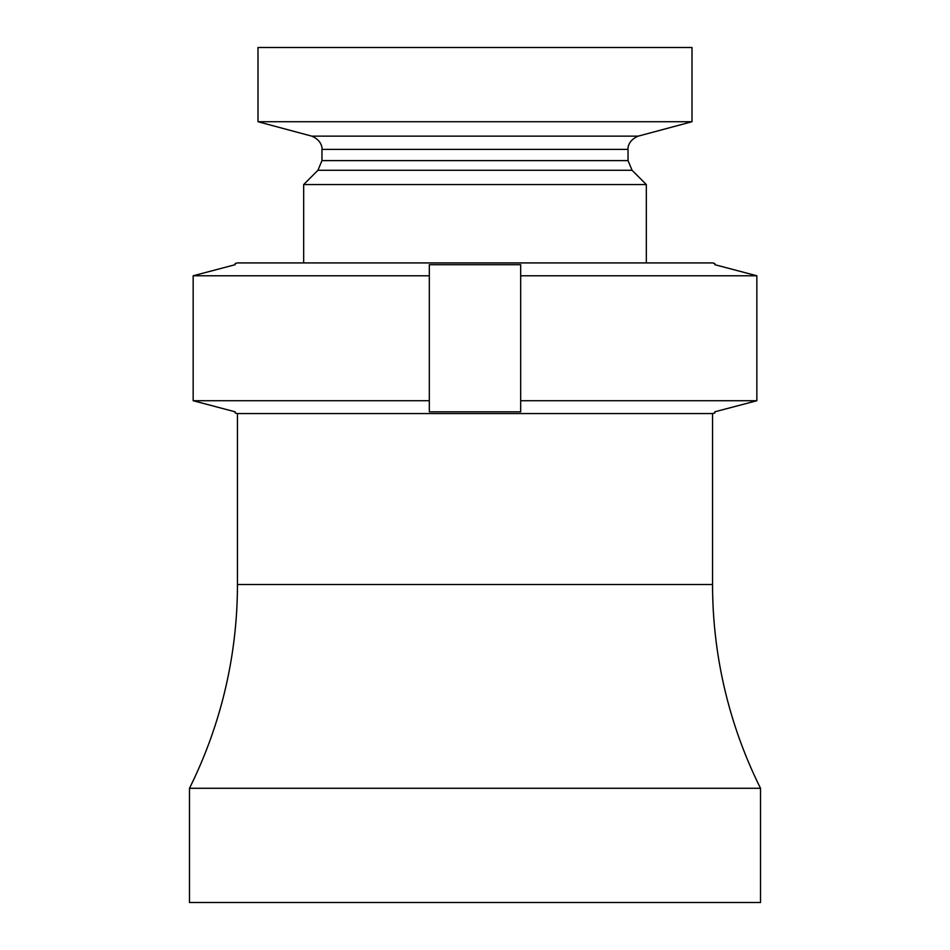 <?xml version="1.0" encoding="UTF-8"?>
<svg xmlns="http://www.w3.org/2000/svg" width="950" height="950" viewBox="0 0 950 950"><rect width="100%" height="100%" fill="white"/><g stroke="black" fill="none" stroke-linecap="round" stroke-linejoin="round"><path stroke-width="1.43" d="M712.559 413.571L237.441 413.571L237.441 584.511L712.559 584.511L712.559 413.571L714.839 412.965L714.839 411.813L714.839 412.965M237.441 584.511A456.843 456.843 0 0 1 189.477 788.286L760.523 788.286A456.843 456.843 0 0 1 712.559 584.511M189.477 788.286L189.477 902.5L760.523 902.5L760.523 788.286M235.161 263.53L235.161 264.694L235.161 263.53L237.441 262.924L712.559 262.924L714.839 263.53L714.839 264.694L756.841 275.773L756.841 400.722L714.839 411.813L756.841 400.722L520.683 400.722L520.683 411.813L429.317 411.813L429.317 400.722L193.159 400.722L235.161 411.813L235.161 412.965L235.161 411.813L193.159 400.722L193.159 275.773L429.317 275.773L429.317 400.722M235.161 264.694L193.159 275.773L235.161 264.694M714.839 263.53L714.839 264.694L756.841 275.773L520.683 275.773L520.683 400.722L520.683 264.694L429.317 264.694L429.317 275.773M237.441 413.571L235.161 412.965M646.321 184.549L632.059 170.287L317.941 170.287L303.679 184.549L646.321 184.549L646.321 262.924M269.752 121.731L692.004 121.731L692.004 47.5L257.996 47.5L257.996 121.731L269.752 121.731M317.941 170.287L321.955 160.598L628.045 160.598L628.045 149.387C627.843 149.791 627.047 140.814 638.198 136.147L692.004 121.731M321.955 160.598L321.955 149.387L628.045 149.387M321.955 149.387C322.133 150.005 323.107 140.944 311.802 136.147L638.198 136.147M311.802 136.147L257.996 121.731M632.059 170.287L628.045 160.598M303.679 262.924L303.679 184.549"/></g></svg>

